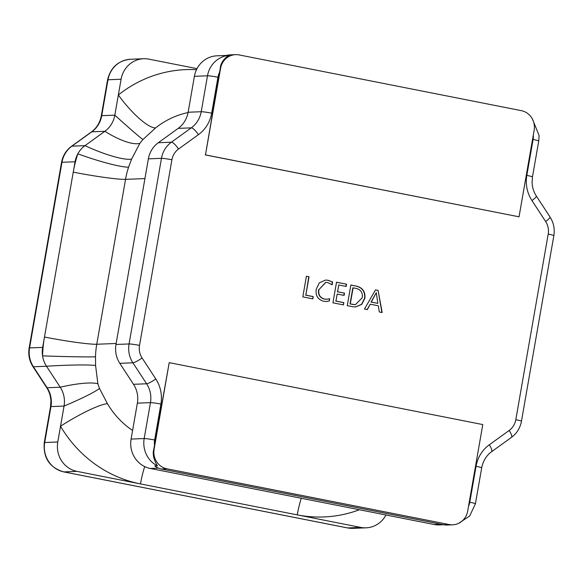 <?xml version="1.0" encoding="UTF-8"?>
<svg xmlns="http://www.w3.org/2000/svg" width="583" height="583" viewBox="0 0 583 583"><rect width="100%" height="100%" fill="white"/><g stroke="black" fill="none" stroke-linecap="round" stroke-linejoin="round"><path stroke-width="0.87" d="M329.686 298.729L329.293 300.988L326.633 301.506L323.667 301.243C317.852 299.596 315.381 295.603 316.256 289.263L319.324 282.857L325.562 280.073L328.134 280.285L332.601 282.012L332.121 284.781L327.763 282.551L325.839 282.398L318.916 289.613C318.143 294.524 319.98 297.673 324.425 299.057L326.968 299.268L329.686 298.729M352.598 306.702L347.271 305.645L350.864 285.036L356.395 286.129C362.597 287.63 365.432 291.653 364.885 298.197L361.766 304.392L355.572 306.95L352.598 306.702M378.112 290.414L382.164 312.539L379.293 311.971L378.323 305.798L370.227 304.202L367.341 309.609L364.477 309.048L375.481 289.897L378.112 290.414L381.887 312.481M343.839 302.628L343.445 304.894L332.929 302.817L336.522 282.201L346.564 284.183L346.171 286.45L338.759 284.985L337.572 291.77L344.509 293.14L344.108 295.406L337.178 294.036L335.954 301.076L343.839 302.628L343.19 304.843M313.246 296.587L312.852 298.853L302.81 296.871L306.41 276.255L309.041 276.779L305.835 295.122L313.246 296.587L312.597 298.802M205.209 154.896L519.038 216.81L534.152 130.242A16.776 15.938 87.7 0 0 521.348 110.653L239.132 54.926A16.776 15.938 87.7 0 0 235.59 54.649A16.776 15.938 87.7 0 0 220.578 68.32L205.471 154.889L220.265 68.335C220.563 61.397 227.348 55.881 229.097 55.349L226.474 55.458A16.776 15.938 87.7 0 1 230.088 54.868L235.59 54.649M169.208 362.648L154.101 449.216A16.776 15.938 87.7 0 0 166.906 468.798L449.114 524.532A16.776 15.938 87.7 0 0 452.663 524.809A16.776 15.938 87.7 0 0 467.675 511.138L482.782 424.57L169.208 362.648L153.788 449.231C151.704 456.001 156.135 463.871 157.446 465.89A25.171 23.91 -92.3 0 1 144.183 438.554L150.45 402.634L137.362 403.152L131.088 439.079L144.183 438.554A8.388 0.583 -170.1 0 1 154.641 440.005A16.776 15.938 87.7 0 0 154.524 445.303M194.401 76.322L188.134 112.242L201.222 111.725L207.49 75.797L194.401 76.322A25.171 23.91 -92.3 0 1 216.92 55.815L226.554 55.436M443.59 524.744L439.393 524.911A25.171 23.91 -92.3 0 1 434.073 524.496L150.29 468.455A25.171 23.91 -92.3 0 1 131.088 439.079M166.906 468.798L161.404 469.016A16.776 15.938 87.7 0 1 154.823 465.999L157.446 465.89M119.814 363.326L133.522 384.306L146.617 383.782L132.902 362.801L119.814 363.326A25.171 23.91 -92.3 0 1 115.879 352.948A25.171 23.91 -92.3 0 1 115.973 344.473L148.374 158.853A25.171 23.91 -92.3 0 1 151.143 150.902A25.171 23.91 -92.3 0 1 158.314 142.718L171.402 142.201L191.282 127.852L178.194 128.377L158.314 142.718M360.76 527.418L76.985 471.377L63.89 471.895L347.672 527.936L360.76 527.418A25.171 23.91 87.7 0 0 366.08 527.826A25.171 23.91 87.7 0 0 385.975 515M144.927 178.58L125.542 179.353A41.947 2.9 9.9 0 1 73.254 172.138L75.061 161.768L61.973 162.293L29.573 347.913L42.668 347.388L73.254 172.138A125.841 119.544 -92.3 0 1 77.831 153.817A25.171 23.91 87.7 0 0 75.061 161.768M197.025 68.648L148.927 59.153A25.171 23.91 87.7 0 0 143.607 58.737A25.171 23.91 87.7 0 0 121.096 79.237L114.822 115.164A25.171 23.91 -92.3 0 1 104.882 131.292L85.001 145.641A25.171 23.91 87.7 0 0 77.831 153.817A41.947 4.788 18.2 0 0 128.595 167.146A83.894 79.696 87.7 0 0 125.542 179.353L96.763 344.247L116.148 343.474M42.668 347.388A25.171 23.91 87.7 0 0 42.566 355.87A25.171 23.91 87.7 0 0 46.502 366.241L60.217 387.221A25.171 23.91 -92.3 0 1 64.05 406.074L57.783 441.994A25.171 23.91 87.7 0 0 76.985 471.377M95.488 356.803A41.947 0.947 1.7 0 1 42.566 355.87A125.841 119.544 -92.3 0 1 44.476 337.025A41.947 2.9 9.9 0 0 96.763 344.247A83.894 79.696 87.7 0 0 95.488 356.803L95.583 365.49L97.886 383.789L99.482 388.446L107.469 403.72A41.947 6.442 -30.5 0 0 60.53 426.239A125.841 119.544 -92.3 0 0 140.481 483.912A41.947 12.775 -78.8 0 1 144.701 466.582M188.076 112.555A83.894 79.696 87.7 0 0 155.603 127.925L142.922 139.541L139.854 143.331L131.605 159.108L128.595 167.146M178.194 128.377A25.171 23.91 87.7 0 0 188.134 112.242M137.362 403.152A25.171 23.91 87.7 0 0 133.522 384.306M155.603 127.925A41.947 10.742 51.4 0 1 118.342 94.993A125.841 119.544 -92.3 0 1 196.5 69.69M142.922 139.541A41.947 1.115 42.3 0 1 114.822 115.164L101.733 115.682A25.171 23.91 -92.3 0 1 91.793 131.816L71.913 146.158L85.001 145.641A41.947 8.286 23 0 0 131.605 159.108M139.854 143.331A41.947 13.358 34.5 0 1 104.882 131.292L91.793 131.816A8.388 2.215 54.2 0 0 91.407 131.933C96.625 128.122 99.926 122.743 101.311 115.791A8.388 0.583 9.9 0 1 101.733 115.682L108.001 79.762L121.096 79.237M95.583 365.49A41.947 2.675 -2.9 0 0 46.502 366.241L33.413 366.765L47.121 387.746L60.217 387.221A41.947 8.235 -13.8 0 1 97.886 383.789M99.482 388.446A41.947 3.782 -22.6 0 1 64.05 406.074L50.961 406.591L44.694 442.519L57.783 441.994M367.115 309.566L370.227 304.202M375.452 289.955L377.85 290.429M376.275 292.651L371.021 302.081L377.835 303.364L376.275 292.651L371.284 302.067L377.835 303.364M350.857 285.094L356.395 286.129M356.133 286.136C362.334 287.638 365.169 291.66 364.623 298.204L364.885 298.197M364.623 298.204L361.555 304.355L355.441 306.95M352.81 304.464L355.441 304.654L362.247 297.738C362.903 292.637 360.819 289.518 355.987 288.388L352.839 287.827L350.033 303.918L355.309 304.654M350.033 303.918L353.072 304.457M353.101 287.82L350.296 303.903M336.515 282.267L346.564 284.183M346.302 284.198L345.916 286.399M337.572 291.77L338.759 284.985M337.317 291.784L344.509 293.14M344.247 293.154L343.861 295.355M335.954 301.076L337.178 294.036M335.691 301.083L343.576 302.643M329.41 298.831L329.293 300.988M329.031 301.003L326.502 301.513M325.431 280.08L328.134 280.285M327.872 280.299L332.601 282.012M332.339 282.026L331.895 284.577M325.708 282.405L318.916 289.613M318.653 289.627C317.881 294.539 319.717 297.68 324.163 299.064L324.425 299.057M324.163 299.064L326.837 299.276M306.403 276.32L309.041 276.779M308.779 276.787L305.835 295.122M305.572 295.136L312.984 296.601M161.404 469.016L443.619 524.751A16.776 15.938 87.7 0 0 447.161 525.028L452.663 524.809M205.471 154.889L519.038 216.81M219.631 72.248A16.776 15.938 87.7 0 0 217.947 77.24L211.68 113.168A33.559 31.876 -92.3 0 1 198.424 134.673L178.544 149.022A16.776 15.938 87.7 0 0 171.919 159.771L139.526 345.398A16.776 15.938 87.7 0 0 142.077 357.962L155.792 378.943A33.559 31.876 -92.3 0 1 160.908 404.077L154.641 440.005M468.499 506.394A16.776 15.938 87.7 0 0 469.774 502.233L476.049 466.313A33.559 31.876 -92.3 0 1 489.297 444.807L509.178 430.458A16.776 15.938 87.7 0 0 515.809 419.702L548.202 234.082A16.776 15.938 87.7 0 0 545.644 221.518L531.936 200.53A33.559 31.876 -92.3 0 1 526.821 175.403L533.088 139.475A16.776 15.938 87.7 0 0 533.299 135.11M217.947 77.24A8.388 0.583 9.9 0 0 207.49 75.797A25.171 23.91 -92.3 0 1 229.097 55.349M532.534 119.318L539.1 135.562L538.736 141.02A8.388 0.583 -170.1 0 0 533.088 139.475M434.073 524.496L440.952 524.226M158.481 468.127L150.29 468.455M469.774 502.233A8.388 0.583 9.9 0 1 475.422 503.778L481.689 467.858C483.074 460.905 486.375 455.527 491.593 451.708A8.388 2.215 -125.8 0 0 489.297 444.807M359.398 509.753A125.841 119.544 -92.3 0 1 297.264 514.876A41.947 12.775 101.2 0 1 301.258 498.268M115.973 344.473L129.069 343.955L161.462 158.328L148.374 158.853M107.469 403.72A83.894 79.696 87.7 0 0 132.596 430.465M61.543 162.395C62.833 155.632 66.163 150.261 71.527 146.282A8.388 2.215 54.2 0 1 71.913 146.158A25.171 23.91 87.7 0 0 61.973 162.293A8.388 0.583 9.9 0 0 61.543 162.395L29.15 348.015A8.388 0.583 9.9 0 1 29.573 347.913A25.171 23.91 87.7 0 0 33.413 366.765A8.388 1.399 -33.2 0 1 32.947 366.62C29.339 360.935 28.079 354.734 29.15 348.015M198.424 134.673A8.388 2.215 -125.8 0 0 191.282 127.852A25.171 23.91 87.7 0 0 201.222 111.725A8.388 0.583 9.9 0 1 211.68 113.168M171.919 159.771A8.388 0.583 -170.1 0 0 161.462 158.328A25.171 23.91 -92.3 0 1 171.402 142.201A8.388 2.215 -125.8 0 1 178.544 149.022M160.908 404.077A8.388 0.583 -170.1 0 0 150.45 402.634A25.171 23.91 87.7 0 0 146.617 383.782A8.388 1.399 146.8 0 0 155.792 378.943M142.077 357.962A8.388 1.399 146.8 0 1 132.902 362.801A25.171 23.91 -92.3 0 1 129.069 343.955A8.388 0.583 -170.1 0 1 139.526 345.398M47.121 387.746A25.171 23.91 -92.3 0 1 50.961 406.591A8.388 0.583 -170.1 0 0 50.539 406.701L50.91 401.002C50.67 396.061 49.256 391.594 46.662 387.6A8.388 1.399 -33.2 0 0 47.121 387.746M50.539 406.701L44.264 442.621A8.388 0.583 -170.1 0 1 44.694 442.519A25.171 23.91 87.7 0 0 63.89 471.895A8.388 2.558 101.2 0 1 63.707 471.88L347.49 527.921L352.992 528.351A25.171 23.91 87.7 0 1 347.672 527.936A8.388 2.558 101.2 0 1 347.49 527.921M130.519 59.255A25.171 23.91 87.7 0 0 108.001 79.762A8.388 0.583 9.9 0 0 107.578 79.864C110.632 67.395 118.283 60.53 130.519 59.255L143.607 58.737M538.736 141.02L532.461 176.948A8.388 0.583 -170.1 0 0 526.821 175.403M532.461 176.948L532.09 182.639C532.33 187.588 533.744 192.055 536.338 196.048A8.388 1.399 146.8 0 1 531.936 200.53M536.338 196.048L550.053 217.029A8.388 1.399 146.8 0 1 545.644 221.518M550.053 217.029C553.661 222.713 554.921 228.915 553.85 235.627A8.388 0.583 -170.1 0 0 548.202 234.082M553.85 235.627L521.457 421.254A8.388 0.583 -170.1 0 0 515.809 419.702M521.457 421.254C520.167 428.009 516.837 433.38 511.473 437.367A8.388 2.215 -125.8 0 0 509.178 430.458M476.049 466.313A8.388 0.583 9.9 0 1 481.689 467.858M449.114 524.532L443.619 524.751M458.668 523.308L469.665 516.013L475.422 503.778M366.08 527.826L352.992 528.351M491.593 451.708L511.473 437.367M46.662 387.6L32.947 366.62M44.264 442.621C43.106 457.91 49.584 467.668 63.707 471.88M71.527 146.282L91.407 131.933M101.311 115.791L107.578 79.864"/></g></svg>
